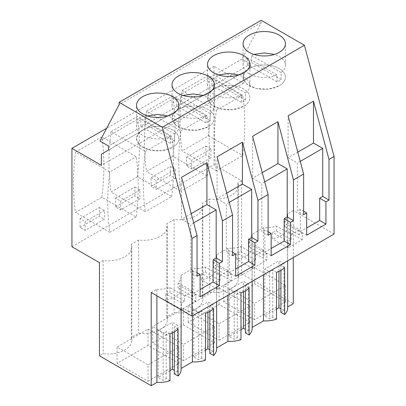 <?xml version="1.0" encoding="UTF-8"?>
<svg xmlns="http://www.w3.org/2000/svg" width="406" height="406" viewBox="0 0 406 406"><rect width="100%" height="100%" fill="white"/><g stroke="black" fill="none" stroke-linecap="round" stroke-linejoin="round"><path stroke-width="0.3" stroke-dasharray="2.03 1.52" d="M71.933 246.767L214.013 164.74L241.524 180.624L241.524 273.791L237.865 275.902L237.865 182.741A23.842 13.763 180 0 1 238.363 185.542A23.842 13.763 180 0 1 209.669 199.016L209.669 292.183L202.345 296.41A23.842 13.763 180 0 1 202.843 299.212A23.842 13.763 180 0 1 174.149 312.686L166.82 316.919A23.842 13.763 180 0 1 167.323 319.72A23.842 13.763 180 0 1 138.629 333.194L131.3 337.427A23.842 13.763 180 0 1 131.803 340.223A23.842 13.763 180 0 1 103.109 353.702L99.445 355.818M241.524 180.624L237.865 182.741M237.865 275.902A23.842 13.763 180 0 1 238.363 278.704A23.842 13.763 180 0 1 209.669 292.183M209.669 199.016L202.345 203.249A23.842 13.763 180 0 1 202.843 206.05A23.842 13.763 180 0 1 174.149 219.524L166.82 223.757A23.842 13.763 180 0 1 167.323 226.553A23.842 13.763 180 0 1 138.629 240.032L131.3 244.265A23.842 13.763 180 0 1 131.803 247.061A23.842 13.763 180 0 1 103.109 260.54L99.445 262.657M241.524 273.791L293.284 303.673M214.013 164.74L214.013 66.305L243.443 83.296L243.443 72.161L250.548 68.061L250.548 63.96L242.022 59.037L261.19 22.645L261.19 20.3M334.067 234.054L293.284 210.506L293.284 257.602M252.146 327.419L252.075 327.464A22.406 12.936 180 0 1 252.146 328.505M245.371 332.844L248.416 331.083L245.371 329.327M240.997 329.626L229.233 336.417L234.206 339.289L234.206 292.411L229.233 289.544L243.443 281.338L248.416 284.21L245.371 285.966L249.117 288.133M240.997 339.695L237.251 337.528L234.206 339.289M216.626 347.927L216.555 347.967A22.406 12.936 180 0 1 216.626 349.013M209.851 353.352L212.896 351.591L209.851 349.835M205.477 350.134L193.713 356.925L198.686 359.797L198.686 312.919L193.713 310.052L207.923 301.846L212.896 304.718L209.851 306.474L213.597 308.636M205.477 360.198L201.731 358.036L198.686 359.797M181.106 368.435L181.035 368.475A22.406 12.936 180 0 1 181.106 369.521M174.331 373.855L177.376 372.099L174.331 370.343M169.957 370.637L158.193 377.433L163.166 380.3L163.166 333.427L158.193 330.555L172.403 322.354L177.376 325.226L174.331 326.982L178.077 329.144M169.957 380.706L166.211 378.544L163.166 380.3M287.666 306.911L287.595 306.956A22.406 12.936 180 0 1 287.666 308.002M280.891 312.336L283.936 310.58L280.891 308.819M276.516 309.118L264.753 315.909L269.726 318.781L269.726 271.908L264.753 269.036L278.963 260.83L283.936 263.702L280.891 265.463L284.636 267.625M276.516 319.187L272.771 317.025L269.726 318.781M148.048 381.239L179 363.37L148.048 345.501L117.09 363.37L148.048 381.239L148.048 364.832L117.09 346.963L117.09 363.37M223.65 301.846L254.608 283.977L285.56 301.846L254.608 319.72L254.608 303.312L223.65 285.443L223.65 301.846L254.608 319.72M152.61 342.862L183.568 324.993L214.52 342.862L183.568 360.731L183.568 344.329L152.61 326.454L152.61 342.862L183.568 360.731M219.088 340.223L250.04 322.354L219.088 304.485L188.13 322.354L219.088 340.223L219.088 323.821L188.13 305.946L188.13 322.354M202.345 296.41L202.345 203.249M174.149 219.524L174.149 312.686M166.82 316.919L166.82 223.757M138.629 240.032L138.629 333.194M131.3 244.265L131.3 337.427M103.109 260.54L103.109 353.702M214.013 66.305L106.682 128.271M182.045 90.619L208.43 75.384L242.732 95.192A239.347 138.187 -60 0 1 242.732 155.539L216.347 170.774A239.347 138.187 -60 0 1 216.347 110.422L182.045 90.619A239.347 138.187 120 0 0 182.045 150.971L208.43 135.736A239.347 138.187 120 0 0 208.43 75.384M186.608 165.912L205.893 154.777L210.968 157.711L191.683 168.84L186.608 165.912L186.608 157.122L191.683 160.05L191.683 168.84M186.608 157.122L205.893 145.993L205.893 154.777M170.373 175.285L170.373 166.496L151.088 177.63L151.088 186.42L170.373 175.285L175.448 178.214L156.163 189.348L151.088 186.42M172.91 156.244L146.525 171.479L180.827 191.282A239.347 138.187 -60 0 1 180.827 130.93L146.525 111.127L172.91 95.892A239.347 138.187 120 0 1 172.91 156.244L207.212 176.047L180.827 191.282M146.525 111.127A239.347 138.187 120 0 0 146.525 171.479M115.568 206.928L134.853 195.793L139.928 198.722L120.643 209.856L115.568 206.928L115.568 198.138L120.643 201.066L120.643 209.856M115.568 198.138L134.853 187.004L134.853 195.793M137.39 176.752L111.005 191.987L145.307 211.79A239.347 138.187 -60 0 1 145.307 151.438L111.005 131.635L137.39 116.4A239.347 138.187 120 0 1 137.39 176.752L171.692 196.555L145.307 211.79M111.005 131.635A239.347 138.187 120 0 0 111.005 191.987M75.486 152.143L101.87 136.908L136.172 156.711A239.347 138.187 -60 0 1 136.172 217.063L101.87 197.26L75.486 212.49A239.347 138.187 120 0 1 75.486 152.143L109.787 171.946L136.172 156.711M101.87 197.26A239.347 138.187 120 0 0 101.87 136.908M80.048 227.436L99.333 216.302L104.408 219.23L85.123 230.364L80.048 227.436L80.048 218.646L85.123 221.575L85.123 230.364M80.048 218.646L99.333 207.512L99.333 216.302M243.443 83.296L101.363 165.323M243.443 72.161L101.363 154.194M250.548 68.061L108.468 150.088M250.548 63.96L108.468 145.987M242.022 59.037L99.942 141.07M261.19 22.645L119.11 104.672M192.698 291.3L192.698 296.456L195.743 294.7L195.743 301.262L181.538 309.463L181.538 302.901L184.583 301.145L184.583 295.989L192.698 291.3L178.077 282.855A22.406 12.936 180 0 0 181.106 276.359A22.406 12.936 180 0 0 181.035 275.314L192.414 268.747L192.414 315.838M293.284 210.506L287.595 213.795A22.406 12.936 180 0 1 287.666 214.835A22.406 12.936 180 0 1 284.636 221.336L299.258 229.776L291.143 234.465L276.516 226.02A22.406 12.936 180 0 1 263.453 227.73L252.075 234.298A22.406 12.936 180 0 1 252.146 235.343A22.406 12.936 180 0 1 249.117 241.844L263.738 250.284L255.623 254.973L240.997 246.528A22.406 12.936 180 0 1 227.933 248.239L216.555 254.806A22.406 12.936 180 0 1 216.626 255.851A22.406 12.936 180 0 1 213.597 262.352L228.218 270.792L220.103 275.481L205.477 267.036A22.406 12.936 180 0 1 192.414 268.747M151.205 292.538L156.894 289.255L156.894 295.822M184.583 295.989L169.957 287.544A22.406 12.936 180 0 1 156.894 289.255M287.595 213.795L287.595 306.956M263.453 227.73L263.453 274.826M252.075 234.298L252.075 327.464M227.933 248.239L227.933 295.329M249.117 241.844L249.117 247A22.406 12.936 180 0 0 251.009 244.579L251.009 251.136A22.406 12.936 180 0 1 236.799 259.343L236.799 252.781A22.406 12.936 180 0 0 240.997 251.69L240.997 246.528M245.371 290.904L245.371 285.966M248.416 331.083L248.416 284.21M243.443 291.868L243.443 281.338M229.233 336.417L229.233 289.544M237.251 337.528L237.251 290.655L234.206 292.411M240.997 292.817L237.251 290.655M216.555 254.806L216.555 347.967M213.597 262.352L213.597 267.508A22.406 12.936 180 0 0 215.49 265.082L215.49 271.644A22.406 12.936 180 0 1 201.28 279.846L201.28 273.289A22.406 12.936 180 0 0 205.477 272.198L205.477 267.036M209.851 311.412L209.851 306.474M212.896 351.591L212.896 304.718M207.923 312.376L207.923 301.846M193.713 356.925L193.713 310.052M201.731 358.036L201.731 311.163L198.686 312.919M205.477 313.325L201.731 311.163M181.035 275.314L181.035 368.475M178.077 282.855L178.077 288.016A22.406 12.936 180 0 0 179.97 285.591L179.97 292.153A22.406 12.936 180 0 1 165.76 300.354L165.76 293.797A22.406 12.936 180 0 0 169.957 292.701L169.957 287.544M174.331 331.915L174.331 326.982M177.376 372.099L177.376 325.226M172.403 332.884L172.403 322.354M158.193 377.433L158.193 330.555M166.211 378.544L166.211 331.672L163.166 333.427M169.957 333.833L166.211 331.672M284.636 221.336L284.636 226.492A22.406 12.936 180 0 0 286.529 224.071L286.529 230.628A22.406 12.936 180 0 1 272.319 238.835L272.319 232.273A22.406 12.936 180 0 0 276.516 231.181L276.516 226.02M280.891 270.396L280.891 265.463M283.936 310.58L283.936 263.702M278.963 271.36L278.963 260.83M264.753 315.909L264.753 269.036M272.771 317.025L272.771 270.147L269.726 271.908M276.516 272.309L272.771 270.147M148.048 345.501L148.048 329.093L117.09 346.963M179 363.37L179 346.963L148.048 364.832M148.048 329.093L179 346.963M254.608 283.977L254.608 267.569L285.56 285.443L254.608 303.312M285.56 301.846L285.56 285.443M254.608 267.569L223.65 285.443M183.568 324.993L183.568 308.585L214.52 326.454L183.568 344.329M214.52 342.862L214.52 326.454M183.568 308.585L152.61 326.454M219.088 304.485L219.088 288.077L188.13 305.946M250.04 322.354L250.04 305.946L219.088 323.821M219.088 288.077L250.04 305.946M216.347 110.422L242.732 95.192M216.347 170.774L182.045 150.971M208.43 135.736L242.732 155.539M205.893 145.993L210.968 148.921L210.968 157.711M210.968 148.921L191.683 160.05M151.088 177.63L156.163 180.558L156.163 189.348M170.373 166.496L175.448 169.429L156.163 180.558M175.448 169.429L175.448 178.214M180.827 130.93L207.212 115.695A239.347 138.187 -60 0 1 207.212 176.047M207.212 115.695L172.91 95.892M134.853 187.004L139.928 189.937L139.928 198.722M139.928 189.937L120.643 201.066M145.307 151.438L171.692 136.203A239.347 138.187 -60 0 1 171.692 196.555M171.692 136.203L137.39 116.4M136.172 217.063L109.787 232.298A239.347 138.187 -60 0 1 109.787 171.946M109.787 232.298L75.486 212.49M99.333 207.512L104.408 210.44L104.408 219.23M104.408 210.44L85.123 221.575M279.216 85.798A21.168 12.221 0 0 0 285.418 77.155A21.168 12.221 0 0 0 272.35 65.863A21.168 12.221 0 0 0 249.279 68.512L244.691 72.476L243.082 77.155L246.645 83.946L256.145 88.447L268.376 89.137L279.216 85.798M178.239 109.529L173.651 113.492L172.042 118.171L175.605 124.962L185.106 129.458L197.336 130.153L208.176 126.809A21.168 12.221 0 0 0 214.378 118.171A21.168 12.221 0 0 0 201.31 106.879A21.168 12.221 0 0 0 178.239 109.529M213.759 89.021L209.171 92.984L207.562 97.663L211.125 104.454L220.625 108.95L232.856 109.645L243.696 106.306A21.168 12.221 0 0 0 249.898 97.663A21.168 12.221 0 0 0 236.83 86.371A21.168 12.221 0 0 0 213.759 89.021M172.657 147.317A21.168 12.221 0 0 0 178.858 138.674A21.168 12.221 0 0 0 165.79 127.382A21.168 12.221 0 0 0 142.719 130.032L138.131 134L136.523 138.674L140.085 145.465L149.586 149.966L161.816 150.662L172.657 147.317M232.582 255.734L226.309 252.111L226.309 204.066L217.058 198.722L217.058 156.828M226.736 193.134L217.058 198.722M268.102 235.226L261.829 231.608L261.829 183.558L252.578 178.214L252.578 136.32M262.256 172.626L252.578 178.214M303.622 214.718L297.354 211.1L297.354 163.05L288.098 157.706L288.098 115.811M297.776 152.118L288.098 157.706M197.062 276.242L190.79 272.619L190.79 224.574L181.538 219.23L181.538 177.336M191.216 213.642L181.538 219.23M306.667 235.226L300.394 231.608L306.667 227.984M303.622 211.201L300.394 209.339L300.394 231.608M300.394 209.339L297.354 211.1M271.147 255.734L264.874 252.111L271.147 248.492M268.102 231.709L264.874 229.847L264.874 252.111M264.874 229.847L261.829 231.608M235.627 276.242L229.354 272.619L235.627 269M232.582 252.217L229.354 250.355L229.354 272.619M229.354 250.355L226.309 252.111M200.107 296.75L193.835 293.127L200.107 289.508M197.062 272.725L193.835 270.863L193.835 293.127M193.835 270.863L190.79 272.619M228.218 270.792L228.218 275.948L231.263 274.192L231.263 280.754L217.058 288.955L217.058 282.393L220.103 280.637L205.477 272.198M220.103 280.637L220.103 275.481M228.218 275.948L213.597 267.508M263.738 250.284L263.738 255.445L266.783 253.684L266.783 260.246L252.578 268.447L252.578 261.89L255.623 260.129L240.997 251.69M255.623 260.129L255.623 254.973M263.738 255.445L249.117 247M299.258 229.776L299.258 234.937L302.303 233.176L302.303 239.738L288.098 247.939L288.098 241.382L291.143 239.621L276.516 231.181M291.143 239.621L291.143 234.465M299.258 234.937L284.636 226.492M184.583 301.145L169.957 292.701M192.698 296.456L178.077 288.016M266.783 253.684L251.009 244.579M266.783 260.246L251.009 251.136M252.578 268.447L236.799 259.343M252.578 261.89L236.799 252.781M231.263 274.192L215.49 265.082M231.263 280.754L215.49 271.644M217.058 288.955L201.28 279.846M217.058 282.393L201.28 273.289M195.743 294.7L179.97 285.591M195.743 301.262L179.97 292.153M181.538 309.463L165.76 300.354M181.538 302.901L165.76 293.797M302.303 233.176L286.529 224.071M302.303 239.738L286.529 230.628M288.098 247.939L272.319 238.835M288.098 241.382L272.319 232.273M229.207 202.396L226.309 204.066M264.727 181.888L261.829 183.558M300.247 161.38L297.354 163.05M193.687 222.904L190.79 224.574M249.279 85.798A21.168 12.221 0 0 0 272.35 88.447A21.168 12.221 0 0 0 285.418 77.155A21.168 12.221 0 0 0 279.216 68.512A21.168 12.221 0 0 0 256.145 65.863A21.168 12.221 0 0 0 243.077 77.155A21.168 12.221 0 0 0 249.279 85.798M281.109 79.561L251.446 62.433A21.168 12.221 -0 0 0 247.386 64.777L247.386 57.743A21.168 12.221 -0 0 0 243.077 65.138A21.168 12.221 -0 0 0 249.279 73.78A21.168 12.221 -0 0 0 277.049 74.871L277.049 81.9A21.168 12.221 -0 0 0 281.109 79.561L281.109 72.527A21.168 12.221 -0 0 0 285.418 65.138A21.168 12.221 -0 0 0 279.216 56.495L274.486 54.44M254.004 54.44L251.446 55.404L251.446 62.433M247.386 57.743L277.049 74.871M281.109 72.527L251.446 55.404M247.386 64.777L277.049 81.9M213.759 106.306A21.168 12.221 0 0 0 236.83 108.955A21.168 12.221 0 0 0 249.898 97.663A21.168 12.221 0 0 0 243.696 89.021A21.168 12.221 0 0 0 220.625 86.371A21.168 12.221 0 0 0 207.557 97.663A21.168 12.221 0 0 0 213.759 106.306M245.589 100.064L215.926 82.941A21.168 12.221 -0 0 0 211.866 85.285L211.866 78.251A21.168 12.221 -0 0 0 207.557 85.646A21.168 12.221 -0 0 0 213.759 94.288A21.168 12.221 -0 0 0 241.529 95.38L241.529 102.408A21.168 12.221 -0 0 0 245.589 100.064L245.589 93.035A21.168 12.221 -0 0 0 249.898 85.646A21.168 12.221 -0 0 0 243.696 77.003L238.967 74.948M218.484 74.948L215.926 75.912L215.926 82.941M211.866 78.251L241.529 95.38M245.589 93.035L215.926 75.912M211.866 85.285L241.529 102.408M178.239 126.809A21.168 12.221 0 0 0 201.31 129.463A21.168 12.221 0 0 0 214.378 118.171A21.168 12.221 0 0 0 208.176 109.529A21.168 12.221 0 0 0 185.106 106.879A21.168 12.221 0 0 0 172.037 118.171A21.168 12.221 0 0 0 178.239 126.809M210.069 120.572L180.406 103.449A21.168 12.221 -0 0 0 176.346 105.793L176.346 98.759A21.168 12.221 -0 0 0 172.037 106.149A21.168 12.221 -0 0 0 178.239 114.791A21.168 12.221 -0 0 0 206.009 115.888L206.009 122.916A21.168 12.221 -0 0 0 210.069 120.572L210.069 113.543A21.168 12.221 -0 0 0 214.378 106.149A21.168 12.221 -0 0 0 208.176 97.511L203.447 95.456M182.964 95.456L180.406 96.415L180.406 103.449M176.346 98.759L206.009 115.888M210.069 113.543L180.406 96.415M176.346 105.793L206.009 122.916M142.719 147.317A21.168 12.221 0 0 0 165.79 149.966A21.168 12.221 0 0 0 178.858 138.674A21.168 12.221 0 0 0 172.657 130.032A21.168 12.221 0 0 0 149.586 127.382A21.168 12.221 0 0 0 136.517 138.674A21.168 12.221 0 0 0 142.719 147.317M174.55 141.08L144.886 123.957A21.168 12.221 -0 0 0 140.826 126.296L140.826 119.268A21.168 12.221 -0 0 0 136.517 126.657A21.168 12.221 -0 0 0 142.719 135.299A21.168 12.221 -0 0 0 170.49 136.391L170.49 143.425A21.168 12.221 -0 0 0 174.55 141.08L174.55 134.051A21.168 12.221 -0 0 0 178.858 126.657A21.168 12.221 -0 0 0 172.657 118.014L167.927 115.964M147.444 115.964L144.886 116.923L144.886 123.957M140.826 119.268L170.49 136.391M174.55 134.051L144.886 116.923M140.826 126.296L170.49 143.425M238.363 185.542L238.363 278.704M202.843 206.05L202.843 299.212M167.323 226.553L167.323 319.72M131.803 247.061L131.803 340.223M252.146 235.343L252.146 281.353M216.626 255.851L216.626 301.856M181.106 276.359L181.106 309.803M287.666 214.835L287.666 260.845M285.418 65.138L285.418 43.746M243.077 65.138L243.077 43.746M172.037 106.149L172.037 84.758M214.378 106.149L214.378 84.758M207.557 85.646L207.557 64.255M249.898 85.646L249.898 64.255M178.858 126.657L178.858 105.266M136.517 126.657L136.517 105.266"/><path stroke-width="0.61" d="M71.933 246.767L99.445 262.657L99.445 355.818L151.205 385.7L151.205 292.538L191.987 316.086L191.987 238.489L162.334 127.286L119.11 102.327L119.11 104.672L99.942 141.07L108.468 145.987L108.468 150.088L101.363 154.194L101.363 165.323L71.933 148.332L71.933 246.767M119.11 102.327L261.19 20.3L304.414 45.254L334.067 156.457L328.992 159.391L313.468 101.165L313.468 143.059L297.776 152.118M191.987 316.086L334.067 234.054L334.067 156.457M293.284 257.602L293.284 303.673L287.666 306.911M287.666 260.845L287.666 308.002A22.406 12.936 180 0 1 284.636 314.498L284.636 267.625A22.406 12.936 180 0 1 276.516 272.309L276.516 319.187A22.406 12.936 180 0 1 263.453 320.892L252.146 327.419M252.146 281.353L252.146 328.505A22.406 12.936 180 0 1 249.117 335.006L245.371 332.844L245.371 290.904M245.371 329.327L243.443 328.215L240.997 329.626M249.117 335.006L249.117 288.133A22.406 12.936 180 0 1 240.997 292.817L240.997 339.695A22.406 12.936 180 0 1 227.933 341.4L216.626 347.927M216.626 301.856L216.626 349.013A22.406 12.936 180 0 1 213.597 355.514L209.851 353.352L209.851 311.412M209.851 349.835L207.923 348.724L205.477 350.134M213.597 355.514L213.597 308.636A22.406 12.936 180 0 1 205.477 313.325L205.477 360.198A22.406 12.936 180 0 1 192.414 361.908L181.106 368.435M181.106 309.803L181.106 369.521A22.406 12.936 180 0 1 178.077 376.022L174.331 373.855L174.331 331.915M174.331 370.343L172.403 369.227L169.957 370.637M178.077 376.022L178.077 329.144A22.406 12.936 180 0 1 169.957 333.833L169.957 380.706A22.406 12.936 180 0 1 156.894 382.416L151.205 385.7M280.891 270.396L280.891 312.336L284.636 314.498M280.891 308.819L278.963 307.707L276.516 309.118M106.682 128.271L71.933 148.332M304.414 45.254L162.334 127.286M249.279 35.104A21.168 12.221 180 0 1 272.35 32.455A21.168 12.221 180 0 1 285.418 43.746A21.168 12.221 180 0 1 279.216 52.389A21.168 12.221 180 0 1 256.145 55.038A21.168 12.221 180 0 1 243.077 43.746A21.168 12.221 180 0 1 249.279 35.104M208.176 93.4A21.168 12.221 180 0 1 185.106 96.049A21.168 12.221 180 0 1 172.037 84.758A21.168 12.221 180 0 1 178.239 76.115A21.168 12.221 180 0 1 201.31 73.466A21.168 12.221 180 0 1 214.378 84.758A21.168 12.221 180 0 1 208.176 93.4M243.696 72.892A21.168 12.221 180 0 1 220.625 75.541A21.168 12.221 180 0 1 207.557 64.255A21.168 12.221 180 0 1 213.759 55.612A21.168 12.221 180 0 1 236.83 52.963A21.168 12.221 180 0 1 249.898 64.255A21.168 12.221 180 0 1 243.696 72.892M142.719 96.623A21.168 12.221 180 0 1 165.79 93.974A21.168 12.221 180 0 1 178.858 105.266A21.168 12.221 180 0 1 172.657 113.908A21.168 12.221 180 0 1 149.586 116.558A21.168 12.221 180 0 1 136.517 105.266A21.168 12.221 180 0 1 142.719 96.623M328.992 159.391L328.992 200.072L325.952 201.828L325.952 224.092L306.667 235.226L306.667 212.962L303.622 214.718L303.622 174.037L298.547 176.965L293.472 179.899L293.472 220.58L290.432 222.336L290.432 244.6L271.147 255.734L271.147 233.47L268.102 235.226L268.102 194.545L257.952 200.402L257.952 241.083L254.912 242.844L254.912 265.108L235.627 276.242L235.627 253.973L232.582 255.734L232.582 215.053L222.432 220.91L206.908 162.684L206.908 204.583L191.216 213.642M232.582 215.053L217.058 156.828L242.428 142.176L242.428 184.075L226.736 193.134M257.952 200.402L242.428 142.176M268.102 194.545L252.578 136.32L277.948 121.673L277.948 163.567L262.256 172.626M293.472 179.899L277.948 121.673M303.622 174.037L288.098 115.811L313.468 101.165M222.432 220.91L222.432 261.591L219.392 263.352L219.392 285.616L200.107 296.75L200.107 274.481L197.062 276.242L197.062 235.561L191.987 238.489M197.062 235.561L181.538 177.336L206.908 162.684M263.453 274.826L263.453 320.892M227.933 295.329L227.933 341.4M243.443 328.215L243.443 291.868M192.414 315.838L192.414 361.908M207.923 348.724L207.923 312.376M156.894 295.822L156.894 382.416M172.403 369.227L172.403 332.884M278.963 307.707L278.963 271.36M257.952 241.083L251.684 237.464L251.684 189.419L242.428 184.075M293.472 220.58L287.204 216.956L287.204 168.911L277.948 163.567M328.992 200.072L322.724 196.448L322.724 148.403L313.468 143.059M222.432 261.591L216.165 257.972L216.165 209.927L206.908 204.583M322.724 196.448L319.679 198.209L319.679 220.473L325.952 224.092M325.952 201.828L319.679 198.209M306.667 227.984L319.679 220.473M306.667 212.962L303.622 211.201M287.204 216.956L284.159 218.717L284.159 240.981L290.432 244.6M290.432 222.336L284.159 218.717M271.147 248.492L284.159 240.981M271.147 233.47L268.102 231.709M251.684 237.464L248.639 239.22L248.639 261.489L254.912 265.108M254.912 242.844L248.639 239.22M235.627 269L248.639 261.489M235.627 253.973L232.582 252.217M216.165 257.972L213.12 259.728L213.12 281.997L219.392 285.616M219.392 263.352L213.12 259.728M200.107 289.508L213.12 281.997M200.107 274.481L197.062 272.725M251.684 189.419L229.207 202.396M287.204 168.911L264.727 181.888M322.724 148.403L300.247 161.38M216.165 209.927L193.687 222.904M274.486 54.44L264.25 52.917L254.004 54.44M238.967 74.948L228.73 73.42L218.484 74.948M203.447 95.456L193.21 93.928L182.964 95.456M167.927 115.964L157.69 114.436L147.444 115.964"/></g></svg>
